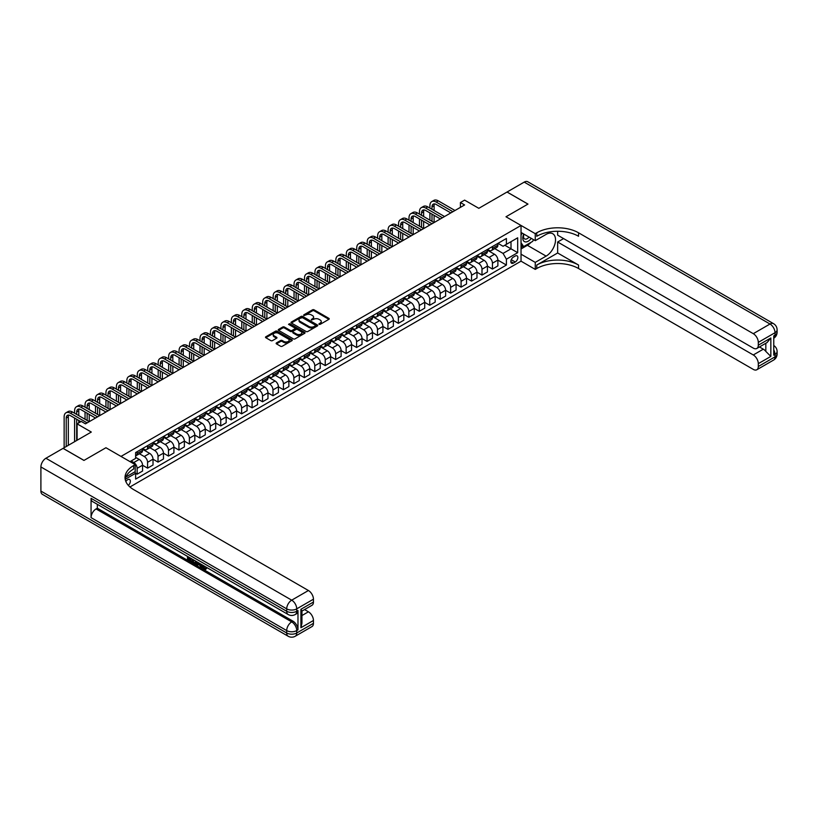 <?xml version="1.0" encoding="UTF-8"?>
<svg xmlns="http://www.w3.org/2000/svg" width="818" height="818" viewBox="0 0 818 818"><rect width="100%" height="100%" fill="white"/><g stroke="black" fill="none" stroke-linecap="round" stroke-linejoin="round"><path stroke-width="1.23" d="M319.03 324.347L320.175 324.347L328.897 319.317A1.166 0.675 0 0 0 328.897 318.366L314.122 309.838A1.166 0.675 0 0 0 312.486 309.838L303.764 314.879L303.764 315.543L306.044 314.889A3.712 2.147 0 0 1 311.3 314.889L312.527 315.595A3.712 2.147 0 0 1 313.611 317.118A3.712 2.147 0 0 1 312.527 318.631L311.402 319.95L313.672 319.296A3.712 2.147 0 0 1 318.928 319.296L320.155 320.002A3.712 2.147 0 0 1 321.249 321.525A3.712 2.147 0 0 1 320.155 323.038L319.03 324.347L319.03 323.693M128.334 485.391A3.783 2.188 120 0 0 130.256 482.109A3.783 2.188 120 0 0 129.571 479.501A3.783 2.188 120 0 0 127.68 479.685A3.783 2.188 120 0 0 125.86 481.557M276.464 342.916A1.166 0.675 0 0 0 276.464 343.857L280.605 346.249A1.166 0.675 0 0 0 282.251 346.249L291.934 340.666A1.166 0.675 0 0 0 291.934 339.715L277.159 331.188A1.166 0.675 0 0 0 275.513 331.188L265.83 336.781A1.166 0.675 0 0 0 265.83 337.722L270.84 340.615A1.166 0.675 0 0 0 272.476 340.615L276.627 338.223A1.166 0.675 0 0 0 276.627 337.272L274.142 335.84A3.108 1.789 0 0 1 273.232 334.572A3.108 1.789 0 0 1 275.145 332.916A3.108 1.789 0 0 1 278.529 333.304L288.253 338.918A3.108 1.789 0 0 1 289.163 340.186A3.108 1.789 0 0 1 287.251 341.842A3.108 1.789 0 0 1 283.866 341.454L282.251 340.523A1.166 0.675 0 0 0 280.605 340.523L276.464 342.916L276.464 343.857L280.605 341.484L280.605 340.523M557.651 231.279L557.651 235.165L753.286 348.11A7.096 4.1 -120 0 0 756.834 348.458L767.09 342.537L770.842 337.977L770.842 356.413L758.306 363.652L758.306 366.505L775.024 356.842L775.024 354.429L773.767 355.155L773.767 335.85L775.024 335.124L775.024 332.711L758.306 342.364A7.096 4.1 -120 0 0 753.286 333.672L770.004 324.02L524.215 182.117L507.068 192.015L527.978 204.081L505.984 216.77L527.937 204.101L507.027 192.036L478.816 208.324L464.604 200.124L460.422 202.537L464.604 204.95L85.461 423.847L81.279 421.434L77.097 423.847L77.097 440.258M40.9 491.076L286.699 632.989A7.096 4.1 120 0 0 288.161 636.24L42.372 494.328A7.096 4.1 -60 0 1 40.9 491.076L40.9 466.945A7.096 4.1 -60 0 1 45.92 458.254L63.058 448.366L83.957 460.432L105.941 447.732L83.998 460.401L63.098 448.336L91.309 432.047L77.097 423.847M125.88 477.017L135.205 471.628L135.205 464.624L105.941 447.732L120.992 456.424L521.035 225.461L521.035 261.177L535.248 269.388L536.751 268.519A29.56 17.066 180 0 1 578.551 268.519L753.286 369.399A7.096 4.1 -120 0 0 756.834 369.746A7.096 4.1 -120 0 0 758.306 366.505M536.751 232.793A29.56 17.066 180 0 1 578.551 232.793L578.551 236.269A29.56 17.066 180 0 0 536.751 236.269L536.751 232.793L535.248 233.662L505.984 216.77L521.035 225.461M306.126 331.515A1.166 0.675 0 0 0 307.772 331.515L317.456 325.922A1.166 0.675 0 0 0 317.456 324.981L302.68 316.454A1.166 0.675 0 0 0 301.034 316.454L291.351 322.047A1.166 0.675 0 0 0 291.351 322.987L306.126 331.515M288.846 324.531L289.674 324.644L289.674 323.672L304.695 332.343A1.166 0.675 0 0 1 304.695 333.294L295.012 338.887A1.166 0.675 0 0 1 293.365 338.887L278.59 330.36L278.59 329.409A1.166 0.675 0 0 0 278.59 330.36M278.59 329.409L282.742 327.016A1.166 0.675 0 0 1 284.378 327.016L290.37 330.472A1.166 0.675 0 0 0 292.016 330.472L294.756 328.887A1.166 0.675 0 0 0 294.756 327.936L288.519 324.337L289.674 323.672M515.268 256.014L513.428 257.077A3.661 2.117 120 0 0 511.035 260.308A3.661 2.117 120 0 0 511.598 263.243A3.661 2.117 120 0 0 513.428 263.059L515.268 261.995A3.661 2.117 120 0 0 517.661 258.774A3.661 2.117 120 0 0 517.099 255.829A3.661 2.117 120 0 0 515.268 256.014M129.939 486.976L521.035 261.177M497.998 243.345L503.06 246.269L506.403 244.337L506.403 238.488L135.624 452.558L135.624 458.407L130.021 461.638M506.403 244.337L517.692 237.813L517.692 252.68L506.403 259.204L503.06 253.406L494.747 248.611M497.876 260.114L506.403 265.042L506.403 259.204M506.403 265.042L135.624 479.113L135.624 473.264L125.195 479.287A29.56 17.066 0 0 1 133.702 468.97L133.702 465.493A29.56 17.066 0 0 0 125.042 477.569A29.56 17.066 0 0 0 133.702 489.634L308.427 590.514A7.096 4.1 60 0 1 313.447 599.195L296.729 608.858L296.729 611.271L297.977 610.545A7.096 4.1 60 0 1 296.515 613.786L295.257 614.512A7.096 4.1 -120 0 0 296.729 611.271A7.096 4.1 0 0 1 286.699 611.271L286.699 608.858L40.9 466.945M460.422 202.537L460.422 207.363M504.818 245.247L511.005 248.825L511.005 241.678L517.692 237.813M503.06 253.406L511.005 248.825L517.692 252.68M135.624 473.315L137.127 474.184L137.127 468.346A4.734 2.73 -120 0 0 133.784 462.548L131.105 461.004M137.127 474.184L142.557 471.045L142.557 465.207A4.734 2.73 -120 0 0 139.213 459.419L135.624 457.344M142.557 465.258L147.577 468.152L147.577 462.313A4.734 2.73 -120 0 0 144.234 456.516L139.428 453.745M147.577 468.152L153.017 465.013L153.017 459.174A4.734 2.73 -120 0 0 149.663 453.387L142.557 449.276M153.017 459.225L158.027 462.119L158.027 456.28A4.734 2.73 -120 0 0 154.684 450.483L149.878 447.712M158.027 462.119L163.467 458.98L163.467 453.141A4.734 2.73 -120 0 0 160.123 447.354L153.017 443.244M163.467 453.192L168.477 456.086L168.477 450.248A4.734 2.73 -120 0 0 165.134 444.45L160.338 441.679M168.477 456.086L173.917 452.947L173.917 447.109A4.734 2.73 -120 0 0 170.573 441.311L163.467 437.211M173.917 447.16L178.927 450.053L178.927 444.215A4.734 2.73 -120 0 0 175.584 438.417L170.788 435.646M178.927 450.053L184.367 446.914L184.367 441.076A4.734 2.73 -120 0 0 181.023 435.278L173.917 431.178M184.367 441.127L189.377 444.021L189.377 438.182A4.734 2.73 -120 0 0 186.034 432.385L181.238 429.614M189.377 444.021L194.817 440.882L194.817 435.043A4.734 2.73 -120 0 0 191.473 429.245L184.367 425.145M194.817 435.084L199.827 437.988L199.827 432.149A4.734 2.73 -120 0 0 196.484 426.352L191.688 423.581M199.827 437.988L205.267 434.849L205.267 429.01A4.734 2.73 -120 0 0 201.923 423.213L194.817 419.113M205.267 429.051L210.277 431.955L210.277 426.106A4.734 2.73 -120 0 0 206.934 420.319L202.138 417.548M210.277 431.955L215.717 428.816L215.717 422.978A4.734 2.73 -120 0 0 212.373 417.18L205.267 413.08M215.717 423.018L220.727 425.922L220.727 420.074A4.734 2.73 -120 0 0 217.383 414.286L212.588 411.515M220.727 425.922L226.167 422.783L226.167 416.945A4.734 2.73 -120 0 0 222.823 411.147L215.717 407.047M226.167 416.986L231.177 419.89L231.177 414.041A4.734 2.73 -120 0 0 227.833 408.254L223.038 405.483M231.177 419.89L236.617 416.751L236.617 410.902A4.734 2.73 -120 0 0 233.273 405.114L226.167 401.014M236.617 410.953L241.627 413.847L241.627 408.008A4.734 2.73 -120 0 0 238.283 402.221L233.488 399.45M241.627 413.847L247.067 410.718L247.067 404.869A4.734 2.73 -120 0 0 243.723 399.082L236.617 394.982M247.067 404.92L252.087 407.814L252.087 401.975A4.734 2.73 -120 0 0 248.733 396.188L243.938 393.417M252.087 407.814L257.517 404.685L257.517 398.836A4.734 2.73 -120 0 0 254.173 393.049L247.067 388.949M257.517 398.887L262.537 401.781L262.537 395.943A4.734 2.73 -120 0 0 259.194 390.155L254.388 387.374M262.537 401.781L267.967 398.642L267.967 392.804A4.734 2.73 -120 0 0 264.623 387.016L257.517 382.916M267.967 392.855L272.987 395.748L272.987 389.91A4.734 2.73 -120 0 0 269.643 384.123L264.838 381.341M272.987 395.748L278.417 392.609L278.417 386.771A4.734 2.73 -120 0 0 275.073 380.983L267.967 376.873M278.417 386.822L283.437 389.716L283.437 383.877A4.734 2.73 -120 0 0 280.093 378.08L275.288 375.309M283.437 389.716L288.866 386.577L288.866 380.738A4.734 2.73 -120 0 0 285.523 374.951L278.417 370.84M288.866 380.789L293.887 383.683L293.887 377.844A4.734 2.73 -120 0 0 290.543 372.047L285.738 369.276M293.887 383.683L299.316 380.544L299.316 374.705A4.734 2.73 -120 0 0 295.973 368.918L288.866 364.808M299.316 374.756L304.337 377.65L304.337 371.812A4.734 2.73 -120 0 0 300.993 366.014L296.188 363.243M304.337 377.65L309.766 374.511L309.766 368.673A4.734 2.73 -120 0 0 306.423 362.875L299.316 358.775M309.766 368.724L314.787 371.617L314.787 365.779A4.734 2.73 -120 0 0 311.443 359.981L306.638 357.21M314.787 371.617L320.216 368.478L320.216 362.64A4.734 2.73 -120 0 0 316.873 356.842L309.766 352.742M320.216 362.691L325.237 365.585L325.237 359.746A4.734 2.73 -120 0 0 321.893 353.949L317.087 351.178M325.237 365.585L330.666 362.446L330.666 356.607A4.734 2.73 -120 0 0 327.323 350.81L320.216 346.709M330.666 356.658L335.687 359.552L335.687 353.713A4.734 2.73 -120 0 0 332.343 347.916L327.537 345.145M335.687 359.552L341.116 356.413L341.116 350.574A4.734 2.73 -120 0 0 337.773 344.777L330.666 340.677M341.116 350.615L346.137 353.519L346.137 347.681A4.734 2.73 -120 0 0 342.793 341.883L337.987 339.112M346.137 353.519L351.566 350.38L351.566 344.542A4.734 2.73 -120 0 0 348.223 338.744L341.116 334.644M351.566 344.582L356.587 347.486L356.587 341.638A4.734 2.73 -120 0 0 353.243 335.85L348.437 333.079M356.587 347.486L362.016 344.347L362.016 338.509A4.734 2.73 -120 0 0 358.673 332.711L351.566 328.611M362.016 338.55L367.037 341.454L367.037 335.605A4.734 2.73 -120 0 0 363.693 329.818L358.887 327.047M367.037 341.454L372.476 338.315L372.476 332.476A4.734 2.73 -120 0 0 369.123 326.679L362.016 322.578M372.476 332.517L377.487 335.411L377.487 329.572A4.734 2.73 -120 0 0 374.143 323.785L369.337 321.014M377.487 335.411L382.926 332.282L382.926 326.433A4.734 2.73 -120 0 0 379.583 320.646L372.476 316.546M382.926 326.484L387.936 329.378L387.936 323.539A4.734 2.73 -120 0 0 384.593 317.752L379.797 314.981M387.936 329.378L393.376 326.249L393.376 320.4A4.734 2.73 -120 0 0 390.033 314.613L382.926 310.513M393.376 320.451L398.386 323.345L398.386 317.507A4.734 2.73 -120 0 0 395.043 311.719L390.247 308.948M398.386 323.345L403.826 320.206L403.826 314.368A4.734 2.73 -120 0 0 400.483 308.58L393.376 304.48M403.826 314.419L408.836 317.312L408.836 311.474A4.734 2.73 -120 0 0 405.493 305.687L400.697 302.905M408.836 317.312L414.276 314.173L414.276 308.335A4.734 2.73 -120 0 0 410.933 302.548L403.826 298.437M414.276 308.386L419.286 311.28L419.286 305.441A4.734 2.73 -120 0 0 415.943 299.654L411.147 296.873M419.286 311.28L424.726 308.141L424.726 302.302A4.734 2.73 -120 0 0 421.382 296.515L414.276 292.404M424.726 302.353L429.736 305.247L429.736 299.408A4.734 2.73 -120 0 0 426.393 293.611L421.597 290.84M429.736 305.247L435.176 302.108L435.176 296.269A4.734 2.73 -120 0 0 431.832 290.482L424.726 286.372M435.176 296.32L440.186 299.214L440.186 293.376A4.734 2.73 -120 0 0 436.843 287.578L432.047 284.807M440.186 299.214L445.626 296.075L445.626 290.237A4.734 2.73 -120 0 0 442.282 284.449L435.176 280.339M445.626 290.288L450.636 293.181L450.636 287.343A4.734 2.73 -120 0 0 447.293 281.545L442.497 278.774M450.636 293.181L456.076 290.042L456.076 284.204A4.734 2.73 -120 0 0 452.732 278.406L445.626 274.306M456.076 284.255L461.086 287.149L461.086 281.31A4.734 2.73 -120 0 0 457.743 275.513L452.947 272.742M461.086 287.149L466.526 284.01L466.526 278.171A4.734 2.73 -120 0 0 463.182 272.374L456.076 268.273M466.526 278.222L471.546 281.116L471.546 275.277A4.734 2.73 -120 0 0 468.193 269.48L463.397 266.709M471.546 281.116L476.976 277.977L476.976 272.138A4.734 2.73 -120 0 0 473.632 266.341L466.526 262.241M476.976 272.189L481.996 275.083L481.996 269.245A4.734 2.73 -120 0 0 478.653 263.447L473.847 260.676M481.996 275.083L487.426 271.944L487.426 266.106A4.734 2.73 -120 0 0 484.082 260.308L476.976 256.208M487.426 266.147L492.446 269.05L492.446 263.202A4.734 2.73 -120 0 0 489.103 257.414L484.297 254.643M492.446 269.05L497.876 265.911L497.876 260.073A4.734 2.73 -120 0 0 494.532 254.275L487.426 250.175M487.548 249.378L489.103 250.267A4.734 2.73 -120 0 0 491.465 250.502A4.734 2.73 -120 0 0 492.446 248.345L492.446 246.555M477.099 255.41L478.653 256.3A4.734 2.73 -120 0 0 481.015 256.535A4.734 2.73 -120 0 0 481.996 254.378L481.996 252.588M466.649 261.443L468.193 262.333A4.734 2.73 -120 0 0 470.565 262.568A4.734 2.73 -120 0 0 471.546 260.41L471.546 258.621M456.199 267.476L457.743 268.376A4.734 2.73 -120 0 0 460.115 268.601A4.734 2.73 -120 0 0 461.086 266.443L461.086 264.654M445.749 273.509L447.293 274.408A4.734 2.73 -120 0 0 449.665 274.644A4.734 2.73 -120 0 0 450.636 272.476L450.636 270.686M435.299 279.541L436.843 280.441A4.734 2.73 -120 0 0 439.215 280.676A4.734 2.73 -120 0 0 440.186 278.509L440.186 276.719M424.849 285.574L426.393 286.474A4.734 2.73 -120 0 0 428.765 286.709A4.734 2.73 -120 0 0 429.736 284.541L429.736 282.752M414.399 291.617L415.943 292.507A4.734 2.73 -120 0 0 418.315 292.742A4.734 2.73 -120 0 0 419.286 290.574L419.286 288.785M403.949 297.65L405.493 298.539A4.734 2.73 -120 0 0 407.855 298.774A4.734 2.73 -120 0 0 408.836 296.607L408.836 294.817M393.499 303.683L395.043 304.572A4.734 2.73 -120 0 0 397.405 304.807A4.734 2.73 -120 0 0 398.386 302.64L398.386 300.85M383.049 309.715L384.593 310.605A4.734 2.73 -120 0 0 386.955 310.84A4.734 2.73 -120 0 0 387.936 308.672L387.936 306.893M372.599 315.748L374.143 316.638A4.734 2.73 -120 0 0 376.505 316.873A4.734 2.73 -120 0 0 377.487 314.705L377.487 312.926M362.149 321.781L363.693 322.67A4.734 2.73 -120 0 0 366.055 322.906A4.734 2.73 -120 0 0 367.037 320.738L367.037 318.959M351.699 327.814L353.243 328.703A4.734 2.73 -120 0 0 355.605 328.938A4.734 2.73 -120 0 0 356.587 326.771L356.587 324.991M341.249 333.846L342.793 334.736A4.734 2.73 -120 0 0 345.155 334.971A4.734 2.73 -120 0 0 346.137 332.814L346.137 331.024M330.799 339.879L332.343 340.769A4.734 2.73 -120 0 0 334.705 341.004A4.734 2.73 -120 0 0 335.687 338.846L335.687 337.057M320.349 345.912L321.893 346.812A4.734 2.73 -120 0 0 324.255 347.036A4.734 2.73 -120 0 0 325.237 344.879L325.237 343.09M309.889 351.944L311.443 352.844A4.734 2.73 -120 0 0 313.805 353.069A4.734 2.73 -120 0 0 314.787 350.912L314.787 349.122M299.439 357.977L300.993 358.877A4.734 2.73 -120 0 0 303.355 359.112A4.734 2.73 -120 0 0 304.337 356.945L304.337 355.155M288.989 364.01L290.543 364.91A4.734 2.73 -120 0 0 292.905 365.145A4.734 2.73 -120 0 0 293.887 362.977L293.887 361.188M278.539 370.043L280.093 370.943A4.734 2.73 -120 0 0 282.455 371.178A4.734 2.73 -120 0 0 283.437 369.01L283.437 367.221M268.089 376.086L269.643 376.975A4.734 2.73 -120 0 0 272.005 377.21A4.734 2.73 -120 0 0 272.987 375.043L272.987 373.253M257.639 382.118L259.194 383.008A4.734 2.73 -120 0 0 261.555 383.243A4.734 2.73 -120 0 0 262.537 381.076L262.537 379.286M247.189 388.151L248.733 389.041A4.734 2.73 -120 0 0 251.106 389.276A4.734 2.73 -120 0 0 252.087 387.108L252.087 385.329M236.739 394.184L238.283 395.074A4.734 2.73 -120 0 0 240.656 395.309A4.734 2.73 -120 0 0 241.627 393.141L241.627 391.362M226.289 400.217L227.833 401.106A4.734 2.73 -120 0 0 230.206 401.341A4.734 2.73 -120 0 0 231.177 399.174L231.177 397.395M215.84 406.249L217.383 407.139A4.734 2.73 -120 0 0 219.756 407.374A4.734 2.73 -120 0 0 220.727 405.207L220.727 403.427M205.39 412.282L206.934 413.172A4.734 2.73 -120 0 0 209.306 413.407A4.734 2.73 -120 0 0 210.277 411.239L210.277 409.46M194.94 418.315L196.484 419.205A4.734 2.73 -120 0 0 198.856 419.44A4.734 2.73 -120 0 0 199.827 417.282L199.827 415.493M184.49 424.348L186.034 425.237A4.734 2.73 -120 0 0 188.396 425.472A4.734 2.73 -120 0 0 189.377 423.315L189.377 421.526M174.04 430.38L175.584 431.28A4.734 2.73 -120 0 0 177.946 431.505A4.734 2.73 -120 0 0 178.927 429.348L178.927 427.558M163.59 436.413L165.134 437.313A4.734 2.73 -120 0 0 167.496 437.548A4.734 2.73 -120 0 0 168.477 435.38L168.477 433.591M153.14 442.446L154.684 443.346A4.734 2.73 -120 0 0 157.046 443.581A4.734 2.73 -120 0 0 158.027 441.413L158.027 439.624M142.69 448.479L144.234 449.379A4.734 2.73 -120 0 0 146.596 449.614A4.734 2.73 -120 0 0 147.577 447.446L147.577 445.657M491.465 250.502L496.894 247.363A4.734 2.73 -120 0 0 497.876 245.206L497.876 243.416M481.015 256.535L486.444 253.396A4.734 2.73 -120 0 0 487.426 251.238L487.426 249.449M470.565 262.568L475.994 259.439A4.734 2.73 -120 0 0 476.976 257.271L476.976 255.482M460.115 268.601L465.544 265.472A4.734 2.73 -120 0 0 466.526 263.304L466.526 261.515M449.665 274.644L455.094 271.504A4.734 2.73 -120 0 0 456.076 269.337L456.076 267.547M439.215 280.676L444.644 277.537A4.734 2.73 -120 0 0 445.626 275.369L445.626 273.58M428.765 286.709L434.194 283.57A4.734 2.73 -120 0 0 435.176 281.402L435.176 279.613M418.315 292.742L423.744 289.603A4.734 2.73 -120 0 0 424.726 287.435L424.726 285.656M407.855 298.774L413.294 295.635A4.734 2.73 -120 0 0 414.276 293.468L414.276 291.689M397.405 304.807L402.845 301.668A4.734 2.73 -120 0 0 403.826 299.5L403.826 297.721M386.955 310.84L392.395 307.701A4.734 2.73 -120 0 0 393.376 305.533L393.376 303.754M376.505 316.873L381.945 313.734A4.734 2.73 -120 0 0 382.926 311.566L382.926 309.787M366.055 322.906L371.495 319.766A4.734 2.73 -120 0 0 372.476 317.609L372.476 315.82M355.605 328.938L361.045 325.799A4.734 2.73 -120 0 0 362.016 323.642L362.016 321.852M345.155 334.971L350.595 331.832A4.734 2.73 -120 0 0 351.566 329.674L351.566 327.885M334.705 341.004L340.145 337.875A4.734 2.73 -120 0 0 341.116 335.707L341.116 333.918M324.255 347.036L329.695 343.908A4.734 2.73 -120 0 0 330.666 341.74L330.666 339.951M313.805 353.069L319.235 349.94A4.734 2.73 -120 0 0 320.216 347.773L320.216 345.983M303.355 359.112L308.785 355.973A4.734 2.73 -120 0 0 309.766 353.805L309.766 352.016M292.905 365.145L298.335 362.006A4.734 2.73 -120 0 0 299.316 359.838L299.316 358.049M282.455 371.178L287.885 368.039A4.734 2.73 -120 0 0 288.866 365.871L288.866 364.082M272.005 377.21L277.435 374.071A4.734 2.73 -120 0 0 278.417 371.904L278.417 370.125M261.555 383.243L266.985 380.104A4.734 2.73 -120 0 0 267.967 377.936L267.967 376.157M251.106 389.276L256.535 386.137A4.734 2.73 -120 0 0 257.517 383.969L257.517 382.19M240.656 395.309L246.085 392.17A4.734 2.73 -120 0 0 247.067 390.002L247.067 388.223M230.206 401.341L235.635 398.202A4.734 2.73 -120 0 0 236.617 396.045L236.617 394.256M219.756 407.374L225.185 404.235A4.734 2.73 -120 0 0 226.167 402.078L226.167 400.288M209.306 413.407L214.735 410.268A4.734 2.73 -120 0 0 215.717 408.11L215.717 406.321M198.856 419.44L204.285 416.301A4.734 2.73 -120 0 0 205.267 414.143L205.267 412.354M188.396 425.472L193.835 422.344A4.734 2.73 -120 0 0 194.817 420.176L194.817 418.387M177.946 431.505L183.385 428.376A4.734 2.73 -120 0 0 184.367 426.209L184.367 424.419M167.496 437.548L172.935 434.409A4.734 2.73 -120 0 0 173.917 432.241L173.917 430.452M157.046 443.581L162.485 440.442A4.734 2.73 -120 0 0 163.467 438.274L163.467 436.485M146.596 449.614L152.036 446.475A4.734 2.73 -120 0 0 153.017 444.307L153.017 442.518M135.624 455.83A4.734 2.73 -120 0 0 136.146 455.646L141.586 452.507A4.734 2.73 -120 0 0 142.557 450.34L142.557 448.561M136.146 455.646A4.734 2.73 -120 0 0 137.127 453.479L137.127 451.689M134.806 471.853L135.624 473.264M319.357 324.47L320.155 324A3.712 2.147 0 0 0 321.249 322.486L321.249 321.525M313.611 317.118L313.611 318.079A3.712 2.147 0 0 1 312.527 319.593L311.719 320.063M328.897 318.366L328.897 319.317L314.122 310.809A1.166 0.675 0 0 0 312.486 310.809L304.091 315.656M317.456 324.981L317.456 325.922L302.68 317.415A1.166 0.675 0 0 0 301.034 317.415L291.372 322.998L291.351 322.047M315.4 325.789L315.4 325.124L302.435 317.64L300.094 318.325A3.712 2.147 0 0 0 299.01 319.838A3.712 2.147 0 0 0 300.094 321.351L308.959 326.474A3.712 2.147 0 0 0 314.214 326.474L315.4 325.789L315.4 326.75L315.636 325.452M299.01 319.838L299.01 320.799A3.712 2.147 0 0 0 300.094 322.323L300.094 321.351M315.4 326.75L314.214 327.435A3.712 2.147 0 0 1 308.959 327.435L300.094 322.323M278.611 330.37L282.742 327.977L282.742 327.016M295.104 328.417L295.104 329.378A1.166 0.675 0 0 1 294.756 329.858L292.016 331.443A1.166 0.675 0 0 1 290.37 331.443L284.378 327.977A1.166 0.675 0 0 0 282.742 327.977M289.674 324.644L304.674 333.304M296.586 334.061A3.108 1.789 0 0 0 299.971 334.45A3.108 1.789 0 0 0 301.883 332.793A3.108 1.789 0 0 0 300.973 331.525L297.548 329.552A1.166 0.675 0 0 0 295.911 329.552L293.161 331.137A1.166 0.675 0 0 0 293.161 332.088L296.586 334.061L296.586 335.032A3.108 1.789 0 0 0 299.971 335.421A3.108 1.789 0 0 0 301.883 333.764L301.883 332.793M292.824 331.617L292.824 332.578A1.166 0.675 0 0 0 293.161 333.049L293.161 332.088M296.586 335.032L293.161 333.049M289.163 340.186L289.163 341.157A3.108 1.789 0 0 1 287.251 342.814A3.108 1.789 0 0 1 283.866 342.425L282.251 341.484A1.166 0.675 0 0 0 280.605 341.484M273.232 334.572L273.232 335.544A3.108 1.789 0 0 0 274.142 336.801L274.142 335.84M276.607 338.233L274.142 336.801M291.934 339.715L291.934 340.666L277.159 332.149A1.166 0.675 0 0 0 275.513 332.149L265.85 337.732L265.83 336.781M429.91 208.089L429.91 205.676A8.865 5.123 60 0 1 431.74 201.617L433.837 200.4A8.865 5.123 60 0 1 438.264 200.839L454.992 210.502M431.74 201.617A8.865 5.123 60 0 1 436.178 202.046L452.896 211.709M450.81 212.915L436.178 204.459A5.91 3.415 -120 0 0 433.223 204.173A5.91 3.415 -120 0 0 431.996 206.882L431.996 209.296M434.46 203.897A5.91 3.415 -120 0 0 434.092 205.676L434.092 210.502M431.996 214.122L431.996 221.361M434.092 215.328L434.092 222.568L417.364 212.915L415.278 214.122L431.996 223.774M429.91 220.154L429.91 212.915M419.46 214.122L419.46 211.709A8.865 5.123 60 0 1 421.29 207.649L423.387 206.443A8.865 5.123 60 0 1 427.814 206.882L444.542 216.535M421.29 207.649A8.865 5.123 60 0 1 425.728 208.089L442.446 217.741M440.36 218.948L425.728 210.502A5.91 3.415 -120 0 0 422.773 210.206A5.91 3.415 -120 0 0 421.546 212.915L421.546 215.328M424.01 209.929A5.91 3.415 -120 0 0 423.632 211.709L423.632 216.535M421.546 220.154L421.546 227.394M423.632 221.361L423.632 228.6L406.914 218.948L404.828 220.154L421.546 229.807M419.46 226.187L419.46 218.948M429.91 224.981L415.278 216.535A5.91 3.415 -120 0 0 412.323 216.238A5.91 3.415 -120 0 0 411.096 218.948L411.096 221.361M413.56 215.962A5.91 3.415 -120 0 0 413.182 217.741L413.182 222.568M411.096 226.187L411.096 233.427M413.182 227.394L413.182 234.633L396.464 224.981L394.378 226.187L411.096 235.84M409.01 232.22L409.01 224.981M409.01 220.154L409.01 217.741A8.865 5.123 60 0 1 410.841 213.682A8.865 5.123 60 0 1 415.278 214.122M410.841 213.682L412.937 212.476A8.865 5.123 60 0 1 417.364 212.915M419.46 231.013L404.828 222.568A5.91 3.415 -120 0 0 401.873 222.271A5.91 3.415 -120 0 0 400.646 224.981L400.646 227.394M403.11 221.995A5.91 3.415 -120 0 0 402.732 223.774L402.732 228.6M400.646 232.22L400.646 239.459M402.732 233.427L402.732 240.666L386.014 231.013L383.928 232.22L400.646 241.872M398.56 238.253L398.56 231.013M398.56 226.187L398.56 223.774A8.865 5.123 60 0 1 400.391 219.715A8.865 5.123 60 0 1 404.828 220.154M400.391 219.715L402.487 218.508A8.865 5.123 60 0 1 406.914 218.948M409.01 237.046L394.378 228.6A5.91 3.415 -120 0 0 391.423 228.304A5.91 3.415 -120 0 0 390.196 231.013L390.196 233.427M392.66 228.028A5.91 3.415 -120 0 0 392.282 229.807L392.282 234.633M390.196 238.253L390.196 245.492M392.282 239.459L392.282 246.699L375.564 237.046L373.478 238.253L390.196 247.905M388.11 244.285L388.11 237.046M388.11 232.22L388.11 229.807A8.865 5.123 60 0 1 389.941 225.748A8.865 5.123 60 0 1 394.378 226.187M389.941 225.748L392.037 224.541A8.865 5.123 60 0 1 396.464 224.981M523.725 234.009A7.689 4.438 120 0 0 524.246 241.494A7.689 4.438 120 0 0 530.943 238.784A7.689 4.438 120 0 0 531.271 238.365M521.035 235.4L521.966 232.997M533.408 239.602L532.733 241.341L523.714 246.555L521.035 242.742M521.035 245.011L523.714 246.555M523.98 234.163A5.266 3.037 120 0 0 524.604 238.907A5.266 3.037 120 0 0 529.031 237.077M521.035 254.183L535.248 262.384L546.117 256.116A13.303 7.679 120 0 0 554.808 244.388A13.303 7.679 120 0 0 552.764 233.733A13.303 7.679 120 0 0 546.117 234.388L535.248 240.666L535.248 233.662M535.248 262.384L535.248 269.388M557.651 252.977L536.751 265.042A29.56 17.066 180 0 1 578.551 265.042L557.651 252.977L557.651 242.016L563.592 238.59M758.306 363.652A7.096 4.1 -120 0 0 753.286 354.961L763.317 349.174A7.096 4.1 60 0 1 765.822 351.392L765.822 343.274M557.651 242.016L753.286 354.961M524.215 182.117A7.096 4.1 -60 0 1 527.763 181.76L773.552 323.672A7.096 4.1 120 0 0 770.004 324.02A7.096 4.1 60 0 1 775.024 332.711A7.096 4.1 180 0 0 777.1 329.818A7.096 7.096 0 0 0 773.552 323.672M521.035 232.455L535.248 240.666M756.834 348.458A7.096 4.1 -120 0 0 758.306 345.216L770.842 337.977M758.306 342.364L758.306 345.216M578.551 232.793L753.286 333.672M759.462 346.944L763.317 349.174M770.842 356.413L765.822 351.392M531.076 242.302A13.303 7.679 -60 0 1 527.385 245.298L521.035 248.969M521.035 247.425L523.131 246.218M202.895 565.258L205.032 568.704M202.291 564.941L203.784 568.888L205.86 567.866L206.565 568.459L205.308 569.788L203.846 569.594L201.576 564.522M198.201 564.481L197.21 565.688L196.463 565.258L197.731 562.303M200.911 564.144L201.913 567.631L201.238 568.019L199.919 565.473L197.782 564.236L197.21 565.688M188.876 558.203L188.876 559.43L191.841 561.138L191.841 561.813L191.167 562.201L187.506 560.085L187.506 556.393M191.514 558.714L190.85 559.338L188.212 557.815L188.212 559.819L188.876 559.43M91.064 498.315L286.699 611.271A7.096 4.1 120 0 0 288.161 614.512L92.536 501.567A7.096 4.1 -60 0 1 91.064 498.315L91.064 517.63A7.096 4.1 -60 0 1 96.074 508.939L97.332 508.213L292.967 621.159A7.096 4.1 60 0 1 297.977 629.85L297.977 610.545M97.332 508.213L97.332 504.338M196.913 561.833L196.228 563.735L193.927 563.796L192.128 562.753L192.128 559.072M135.205 464.624L133.702 465.493M300.912 609.287L301.944 610.862L301.944 623.265L300.912 627.723L300.912 609.287L313.447 602.048L313.447 599.195M313.447 602.048A7.096 4.1 60 0 1 311.975 605.3L301.944 611.087M304.572 609.574L308.427 611.803A7.096 4.1 60 0 1 313.447 620.484L300.912 627.723M297.977 629.85L296.729 630.576L296.729 632.989L313.447 623.336L313.447 620.484M313.447 623.336A7.096 4.1 60 0 1 311.975 626.578L295.257 636.24A7.096 4.1 -120 0 0 296.729 632.989A7.096 4.1 0 0 1 286.699 632.989L286.699 630.576L91.064 517.63M188.212 559.819L191.167 561.526L191.841 561.138M191.167 561.526L191.167 562.201M188.212 556.802L191.146 558.5M190.85 558.674L190.85 559.338M196.197 561.414L195.553 564.113M192.843 559.481L192.843 562.498L195.062 563.367L195.492 561.005M196.248 562.201L196.903 561.823M193.508 559.87L193.508 562.109L195.727 562.978M192.843 562.498L193.508 562.109M193.876 563.091L194.541 562.702M199.981 563.602L201.238 568.019M198.396 562.682L197.997 563.694L199.704 564.676L199.316 563.213M198.815 562.927L199.459 563.766M197.997 563.694L198.662 563.305M206.565 568.459L204.449 568.5M202.23 565.637L202.874 565.269M205.891 568.847L205.308 569.788M398.56 243.079L383.928 234.633A5.91 3.415 -120 0 0 380.973 234.337A5.91 3.415 -120 0 0 379.746 237.046L379.746 239.459M382.2 234.071A5.91 3.415 -120 0 0 381.832 235.84L381.832 240.666M379.746 244.285L379.746 251.525M381.832 245.492L381.832 252.731L365.114 243.079L363.028 244.285L379.746 253.938M377.65 250.318L377.65 243.079M377.65 238.253L377.65 235.84A8.865 5.123 60 0 1 379.491 231.78A8.865 5.123 60 0 1 383.928 232.22M379.491 231.78L381.577 230.574A8.865 5.123 60 0 1 386.014 231.013M388.1 249.112L373.478 240.666A5.91 3.415 -120 0 0 370.523 240.369A5.91 3.415 -120 0 0 369.296 243.079L369.296 245.492M371.75 240.103A5.91 3.415 -120 0 0 371.382 241.872L371.382 246.699M369.296 250.318L369.296 257.558M371.382 251.525L371.382 258.764L354.664 249.112L352.578 250.318L369.296 259.971M367.2 256.351L367.2 249.112M367.2 244.285L367.2 241.872A8.865 5.123 60 0 1 369.041 237.813A8.865 5.123 60 0 1 373.478 238.253M369.041 237.813L371.127 236.607A8.865 5.123 60 0 1 375.564 237.046M377.65 255.144L363.028 246.699A5.91 3.415 -120 0 0 360.073 246.402A5.91 3.415 -120 0 0 358.846 249.112L358.846 251.525M361.3 246.136A5.91 3.415 -120 0 0 360.932 247.905L360.932 252.731M358.846 256.351L358.846 263.59M360.932 257.558L360.932 264.797L344.214 255.144L342.118 256.351L358.846 266.003M356.75 262.384L356.75 255.144M356.75 250.318L356.75 247.905A8.865 5.123 60 0 1 358.591 243.846A8.865 5.123 60 0 1 363.028 244.285M358.591 243.846L360.677 242.639A8.865 5.123 60 0 1 365.114 243.079M367.2 261.177L352.578 252.731A5.91 3.415 -120 0 0 349.613 252.435A5.91 3.415 -120 0 0 348.396 255.144L348.396 257.558M350.85 252.169A5.91 3.415 -120 0 0 350.482 253.938L350.482 258.764M348.396 262.384L348.396 269.623M350.482 263.59L350.482 270.83L333.764 261.177L331.668 262.384L348.396 272.036M346.3 268.416L346.3 261.177M346.3 256.351L346.3 253.938A8.865 5.123 60 0 1 348.141 249.879A8.865 5.123 60 0 1 352.578 250.318M348.141 249.879L350.227 248.672A8.865 5.123 60 0 1 354.664 249.112M356.75 267.21L342.118 258.764A5.91 3.415 -120 0 0 339.163 258.478A5.91 3.415 -120 0 0 337.946 261.177L337.946 263.59M340.4 258.202A5.91 3.415 -120 0 0 340.032 259.971L340.032 264.797M337.946 268.416L337.946 275.656M340.032 269.623L340.032 276.862L323.314 267.21L321.218 268.416L337.946 278.069M335.85 274.449L335.85 267.21M335.85 262.384L335.85 259.971A8.865 5.123 60 0 1 337.691 255.911A8.865 5.123 60 0 1 342.118 256.351M337.691 255.911L339.777 254.705A8.865 5.123 60 0 1 344.214 255.144M346.3 273.243L331.668 264.797A5.91 3.415 -120 0 0 328.713 264.511A5.91 3.415 -120 0 0 327.497 267.21L327.497 269.623M329.951 264.234A5.91 3.415 -120 0 0 329.582 266.003L329.582 270.83M327.497 274.449L327.497 281.689M329.582 275.656L329.582 282.895L312.865 273.243L310.768 274.449L327.497 284.102M325.4 280.482L325.4 273.243M325.4 268.416L325.4 266.003A8.865 5.123 60 0 1 327.241 261.944A8.865 5.123 60 0 1 331.668 262.384M327.241 261.944L329.327 260.738A8.865 5.123 60 0 1 333.764 261.177M335.85 279.275L321.218 270.83A5.91 3.415 -120 0 0 318.263 270.543A5.91 3.415 -120 0 0 317.047 273.243L317.047 275.656M319.501 270.267A5.91 3.415 -120 0 0 319.132 272.036L319.132 276.862M317.047 280.482L317.047 287.721M319.132 281.689L319.132 288.938L302.415 279.275L300.318 280.482L317.047 290.145M314.95 286.515L314.95 279.275M314.95 274.449L314.95 272.036A8.865 5.123 60 0 1 316.791 267.977A8.865 5.123 60 0 1 321.218 268.416M316.791 267.977L318.877 266.77A8.865 5.123 60 0 1 323.314 267.21M325.4 285.308L310.768 276.862A5.91 3.415 -120 0 0 307.813 276.576A5.91 3.415 -120 0 0 306.597 279.275L306.597 281.689M309.051 276.3A5.91 3.415 -120 0 0 308.683 278.069L308.683 282.895M306.597 286.515L306.597 293.764M308.683 287.731L308.683 294.971L291.965 285.308L289.869 286.515L306.597 296.177M304.5 292.558L304.5 285.308M304.5 280.482L304.5 278.069A8.865 5.123 60 0 1 306.341 274.01A8.865 5.123 60 0 1 310.768 274.449M306.341 274.01L308.427 272.803A8.865 5.123 60 0 1 312.865 273.243M314.95 291.351L300.318 282.895A5.91 3.415 -120 0 0 297.363 282.609A5.91 3.415 -120 0 0 296.136 285.308L296.136 287.721M298.601 282.333A5.91 3.415 -120 0 0 298.233 284.102L298.233 288.938M296.136 292.558L296.136 299.797M298.233 293.764L298.233 301.004L281.515 291.351L279.419 292.558L296.136 302.21M294.051 298.59L294.051 291.351M294.051 286.515L294.051 284.102A8.865 5.123 60 0 1 295.891 280.042A8.865 5.123 60 0 1 300.318 280.482M295.891 280.042L297.977 278.836A8.865 5.123 60 0 1 302.415 279.275M304.5 297.384L289.869 288.938A5.91 3.415 -120 0 0 286.913 288.642A5.91 3.415 -120 0 0 285.686 291.351L285.686 293.764M288.151 288.365A5.91 3.415 -120 0 0 287.783 290.145L287.783 294.971M285.686 298.59L285.686 305.83M287.783 299.797L287.783 307.036L271.065 297.384L268.969 298.59L285.686 308.243M283.601 304.623L283.601 297.384M283.601 292.558L283.601 290.145A8.865 5.123 60 0 1 285.441 286.085A8.865 5.123 60 0 1 289.869 286.515M285.441 286.085L287.527 284.879A8.865 5.123 60 0 1 291.965 285.308M294.051 303.417L279.419 294.971A5.91 3.415 -120 0 0 276.464 294.674A5.91 3.415 -120 0 0 275.237 297.384L275.237 299.797M277.701 294.398A5.91 3.415 -120 0 0 277.333 296.177L277.333 301.004M275.237 304.623L275.237 311.863M277.333 305.83L277.333 313.069L260.615 303.417L258.519 304.623L275.237 314.276M273.151 310.656L273.151 303.417M273.151 298.59L273.151 296.177A8.865 5.123 60 0 1 274.991 292.118A8.865 5.123 60 0 1 279.419 292.558M274.991 292.118L277.077 290.911A8.865 5.123 60 0 1 281.515 291.351M283.601 309.449L268.969 301.004A5.91 3.415 -120 0 0 266.014 300.707A5.91 3.415 -120 0 0 264.787 303.417L264.787 305.83M267.251 300.431A5.91 3.415 -120 0 0 266.883 302.21L266.883 307.036M264.787 310.656L264.787 317.895M266.883 311.863L266.883 319.102L250.155 309.449L248.069 310.656L264.787 320.308M262.701 316.689L262.701 309.449M262.701 304.623L262.701 302.21A8.865 5.123 60 0 1 264.541 298.151A8.865 5.123 60 0 1 268.969 298.59M264.541 298.151L266.627 296.944A8.865 5.123 60 0 1 271.065 297.384M273.151 315.482L258.519 307.036A5.91 3.415 -120 0 0 255.564 306.74A5.91 3.415 -120 0 0 254.337 309.449L254.337 311.863M256.801 306.464A5.91 3.415 -120 0 0 256.433 308.243L256.433 313.069M254.337 316.689L254.337 323.928M256.433 317.895L256.433 325.135L239.705 315.482L237.619 316.689L254.337 326.341M252.251 322.721L252.251 315.482M252.251 310.656L252.251 308.243A8.865 5.123 60 0 1 254.091 304.184A8.865 5.123 60 0 1 258.519 304.623M254.091 304.184L256.177 302.977A8.865 5.123 60 0 1 260.615 303.417M262.701 321.515L248.069 313.069A5.91 3.415 -120 0 0 245.114 312.773A5.91 3.415 -120 0 0 243.887 315.482L243.887 317.895M246.351 312.507A5.91 3.415 -120 0 0 245.983 314.276L245.983 319.102M243.887 322.721L243.887 329.961M245.983 323.928L245.983 331.167L229.255 321.515L227.169 322.721L243.887 332.374M241.801 328.754L241.801 321.515M241.801 316.689L241.801 314.276A8.865 5.123 60 0 1 243.631 310.216A8.865 5.123 60 0 1 248.069 310.656M243.631 310.216L245.727 309.01A8.865 5.123 60 0 1 250.155 309.449M252.251 327.548L237.619 319.102A5.91 3.415 -120 0 0 234.664 318.805A5.91 3.415 -120 0 0 233.437 321.515L233.437 323.928M235.901 318.539A5.91 3.415 -120 0 0 235.533 320.308L235.533 325.135M233.437 328.754L233.437 335.993M235.533 329.961L235.533 337.2L218.805 327.548L216.719 328.754L233.437 338.407M231.351 334.787L231.351 327.548M231.351 322.721L231.351 320.308A8.865 5.123 60 0 1 233.181 316.249A8.865 5.123 60 0 1 237.619 316.689M233.181 316.249L235.277 315.042A8.865 5.123 60 0 1 239.705 315.482M241.801 333.58L227.169 325.135A5.91 3.415 -120 0 0 224.214 324.838A5.91 3.415 -120 0 0 222.987 327.548L222.987 329.961M225.451 324.572A5.91 3.415 -120 0 0 225.083 326.341L225.083 331.167M222.987 334.787L222.987 342.026M225.083 335.993L225.083 343.233L208.355 333.58L206.269 334.787L222.987 344.439M220.901 340.82L220.901 333.58M220.901 328.754L220.901 326.341A8.865 5.123 60 0 1 222.731 322.282A8.865 5.123 60 0 1 227.169 322.721M222.731 322.282L224.827 321.075A8.865 5.123 60 0 1 229.255 321.515M231.351 339.613L216.719 331.167A5.91 3.415 -120 0 0 213.764 330.871A5.91 3.415 -120 0 0 212.537 333.58L212.537 335.993M215.001 330.605A5.91 3.415 -120 0 0 214.633 332.374L214.633 337.2M212.537 340.82L212.537 348.059M214.633 342.026L214.633 349.266L197.905 339.613L195.819 340.82L212.537 350.472M210.451 346.852L210.451 339.613M210.451 334.787L210.451 332.374A8.865 5.123 60 0 1 212.281 328.315A8.865 5.123 60 0 1 216.719 328.754M212.281 328.315L214.377 327.108A8.865 5.123 60 0 1 218.805 327.548M220.901 345.646L206.269 337.2A5.91 3.415 -120 0 0 203.314 336.904A5.91 3.415 -120 0 0 202.087 339.613L202.087 342.026M204.551 336.638A5.91 3.415 -120 0 0 204.173 338.407L204.173 343.233M202.087 346.852L202.087 354.092M204.173 348.059L204.173 355.298L187.455 345.646L185.369 346.852L202.087 356.505M200.001 352.885L200.001 345.646M200.001 340.82L200.001 338.407A8.865 5.123 60 0 1 201.831 334.347A8.865 5.123 60 0 1 206.269 334.787M201.831 334.347L203.927 333.141A8.865 5.123 60 0 1 208.355 333.58M210.451 351.679L195.819 343.233A5.91 3.415 -120 0 0 192.864 342.946A5.91 3.415 -120 0 0 191.637 345.646L191.637 348.059M194.101 342.67A5.91 3.415 -120 0 0 193.723 344.439L193.723 349.266M191.637 352.885L191.637 360.124M193.723 354.092L193.723 361.331L177.005 351.679L174.919 352.885L191.637 362.538M189.551 358.918L189.551 351.679M189.551 346.852L189.551 344.439A8.865 5.123 60 0 1 191.381 340.38A8.865 5.123 60 0 1 195.819 340.82M191.381 340.38L193.477 339.173A8.865 5.123 60 0 1 197.905 339.613M200.001 357.711L185.369 349.266A5.91 3.415 -120 0 0 182.414 348.979A5.91 3.415 -120 0 0 181.187 351.679L181.187 354.092M183.651 348.703A5.91 3.415 -120 0 0 183.273 350.472L183.273 355.298M181.187 358.918L181.187 366.157M183.273 360.124L183.273 367.364L166.555 357.711L164.469 358.918L181.187 368.57M179.101 364.951L179.101 357.711M179.101 352.885L179.101 350.472A8.865 5.123 60 0 1 180.931 346.413A8.865 5.123 60 0 1 185.369 346.852M180.931 346.413L183.028 345.206A8.865 5.123 60 0 1 187.455 345.646M189.551 363.744L174.919 355.298A5.91 3.415 -120 0 0 171.964 355.012A5.91 3.415 -120 0 0 170.737 357.711L170.737 360.124M173.201 354.736A5.91 3.415 -120 0 0 172.823 356.505L172.823 361.331M170.737 364.951L170.737 372.2M172.823 366.157L172.823 373.407L156.105 363.744L154.019 364.951L170.737 374.613M168.651 370.994L168.651 363.744M168.651 358.918L168.651 356.505A8.865 5.123 60 0 1 170.481 352.446A8.865 5.123 60 0 1 174.919 352.885M170.481 352.446L172.578 351.239A8.865 5.123 60 0 1 177.005 351.679M179.101 369.787L164.469 361.331A5.91 3.415 -120 0 0 161.514 361.045A5.91 3.415 -120 0 0 160.287 363.744L160.287 366.157M162.741 360.769A5.91 3.415 -120 0 0 162.373 362.538L162.373 367.364M160.287 370.994L160.287 378.233M162.373 372.2L162.373 379.44L145.655 369.787L143.569 370.994L160.287 380.646M158.191 377.026L158.191 369.787M158.191 364.951L158.191 362.538A8.865 5.123 60 0 1 160.031 358.478A8.865 5.123 60 0 1 164.469 358.918M160.031 358.478L162.117 357.272A8.865 5.123 60 0 1 166.555 357.711M168.651 375.82L154.019 367.364A5.91 3.415 -120 0 0 151.064 367.077A5.91 3.415 -120 0 0 149.837 369.787L149.837 372.2M152.291 366.801A5.91 3.415 -120 0 0 151.923 368.57L151.923 373.407M149.837 377.026L149.837 384.266M151.923 378.233L151.923 385.472L135.205 375.82L133.119 377.026L149.837 386.679M147.741 383.059L147.741 375.82M147.741 370.994L147.741 368.57A8.865 5.123 60 0 1 149.582 364.511A8.865 5.123 60 0 1 154.019 364.951M149.582 364.511L151.667 363.304A8.865 5.123 60 0 1 156.105 363.744M158.191 381.853L143.569 373.407A5.91 3.415 -120 0 0 140.614 373.11A5.91 3.415 -120 0 0 139.387 375.82L139.387 378.233M141.841 372.834A5.91 3.415 -120 0 0 141.473 374.613L141.473 379.44M139.387 383.059L139.387 390.298M141.473 384.266L141.473 391.505L124.755 381.853L122.659 383.059L139.387 392.712M137.291 389.092L137.291 381.853M137.291 377.026L137.291 374.613A8.865 5.123 60 0 1 139.132 370.554A8.865 5.123 60 0 1 143.569 370.994M139.132 370.554L141.217 369.347A8.865 5.123 60 0 1 145.655 369.787M147.741 387.885L133.119 379.44A5.91 3.415 -120 0 0 130.154 379.143A5.91 3.415 -120 0 0 128.937 381.853L128.937 384.266M131.391 378.867A5.91 3.415 -120 0 0 131.023 380.646L131.023 385.472M128.937 389.092L128.937 396.331M131.023 390.298L131.023 397.538L114.305 387.885L112.209 389.092L128.937 398.744M126.841 395.125L126.841 387.885M126.841 383.059L126.841 380.646A8.865 5.123 60 0 1 128.682 376.587A8.865 5.123 60 0 1 133.119 377.026M128.682 376.587L130.768 375.38A8.865 5.123 60 0 1 135.205 375.82M137.291 393.918L122.659 385.472A5.91 3.415 -120 0 0 119.704 385.176A5.91 3.415 -120 0 0 118.487 387.885L118.487 390.298M120.941 384.9A5.91 3.415 -120 0 0 120.573 386.679L120.573 391.505M118.487 395.125L118.487 402.364M120.573 396.331L120.573 403.571L103.855 393.918L101.759 395.125L118.487 404.777M116.391 401.157L116.391 393.918M116.391 389.092L116.391 386.679A8.865 5.123 60 0 1 118.232 382.619A8.865 5.123 60 0 1 122.659 383.059M118.232 382.619L120.318 381.413A8.865 5.123 60 0 1 124.755 381.853M126.841 399.951L112.209 391.505A5.91 3.415 -120 0 0 109.254 391.209A5.91 3.415 -120 0 0 108.037 393.918L108.037 396.331M110.491 390.932A5.91 3.415 -120 0 0 110.123 392.712L110.123 397.538M108.037 401.157L108.037 408.397M110.123 402.364L110.123 409.603L93.405 399.951L91.309 401.157L108.037 410.81M105.941 407.19L105.941 399.951M105.941 395.125L105.941 392.712A8.865 5.123 60 0 1 107.782 388.652A8.865 5.123 60 0 1 112.209 389.092M107.782 388.652L109.868 387.446A8.865 5.123 60 0 1 114.305 387.885M116.391 405.984L101.759 397.538A5.91 3.415 -120 0 0 98.804 397.241A5.91 3.415 -120 0 0 97.587 399.951L97.587 402.364M100.041 396.975A5.91 3.415 -120 0 0 99.673 398.744L99.673 403.571M97.587 407.19L97.587 414.429M99.673 408.397L99.673 415.636L82.955 405.984L80.859 407.19L97.587 416.843M95.491 413.223L95.491 405.984M95.491 401.157L95.491 398.744A8.865 5.123 60 0 1 97.332 394.685A8.865 5.123 60 0 1 101.759 395.125M97.332 394.685L99.418 393.478A8.865 5.123 60 0 1 103.855 393.918M105.941 412.016L91.309 403.571A5.91 3.415 -120 0 0 88.354 403.274A5.91 3.415 -120 0 0 87.137 405.984L87.137 408.397M89.591 403.008A5.91 3.415 -120 0 0 89.223 404.777L89.223 409.603M87.137 413.223L87.137 420.462M89.223 414.429L89.223 421.669L72.505 412.016L70.409 413.223L87.137 422.875M85.041 419.256L85.041 412.016M85.041 407.19L85.041 404.777A8.865 5.123 60 0 1 86.882 400.718A8.865 5.123 60 0 1 91.309 401.157M86.882 400.718L88.968 399.511A8.865 5.123 60 0 1 93.405 399.951M95.491 418.049L80.859 409.603A5.91 3.415 -120 0 0 77.904 409.307A5.91 3.415 -120 0 0 76.677 412.016L76.677 414.429M79.142 409.041A5.91 3.415 -120 0 0 78.773 410.81L78.773 415.636M76.677 419.256L76.677 440.493M78.773 420.462L78.773 422.875M74.591 441.7L74.591 418.049M74.591 413.223L74.591 410.81A8.865 5.123 60 0 1 76.432 406.75A8.865 5.123 60 0 1 80.859 407.19M76.432 406.75L78.518 405.544A8.865 5.123 60 0 1 82.955 405.984M80.859 421.669L70.409 415.636A5.91 3.415 -120 0 0 67.454 415.339A5.91 3.415 -120 0 0 66.227 418.049L66.227 446.526M68.692 415.074A5.91 3.415 -120 0 0 68.323 416.843L68.323 445.319M64.141 447.732L64.141 416.843A8.865 5.123 60 0 1 65.982 412.783A8.865 5.123 60 0 1 70.409 413.223M65.982 412.783L68.068 411.577A8.865 5.123 60 0 1 72.505 412.016M133.784 462.548L139.213 459.419M144.234 456.516L149.663 453.387M154.684 450.483L160.123 447.354M165.134 444.45L170.573 441.311M175.584 438.417L181.023 435.278M186.034 432.385L191.473 429.245M196.484 426.352L201.923 423.213M206.934 420.319L212.373 417.18M217.383 414.286L222.823 411.147M227.833 408.254L233.273 405.114M238.283 402.221L243.723 399.082M248.733 396.188L254.173 393.049M259.194 390.155L264.623 387.016M269.643 384.123L275.073 380.983M280.093 378.08L285.523 374.951M290.543 372.047L295.973 368.918M300.993 366.014L306.423 362.875M311.443 359.981L316.873 356.842M321.893 353.949L327.323 350.81M332.343 347.916L337.773 344.777M342.793 341.883L348.223 338.744M353.243 335.85L358.673 332.711M363.693 329.818L369.123 326.679M374.143 323.785L379.583 320.646M384.593 317.752L390.033 314.613M395.043 311.719L400.483 308.58M405.493 305.687L410.933 302.548M415.943 299.654L421.382 296.515M426.393 293.611L431.832 290.482M436.843 287.578L442.282 284.449M447.293 281.545L452.732 278.406M457.743 275.513L463.182 272.374M468.193 269.48L473.632 266.341M478.653 263.447L484.082 260.308M489.103 257.414L494.532 254.275M492.446 248.345L497.876 245.206M492.446 263.202L497.876 260.073M481.996 269.245L487.426 266.106M481.996 254.378L487.426 251.238M471.546 275.277L476.976 272.138M471.546 260.41L476.976 257.271M461.086 281.31L466.526 278.171M461.086 266.443L466.526 263.304M450.636 287.343L456.076 284.204M450.636 272.476L456.076 269.337M440.186 293.376L445.626 290.237M440.186 278.509L445.626 275.369M429.736 299.408L435.176 296.269M429.736 284.541L435.176 281.402M419.286 305.441L424.726 302.302M419.286 290.574L424.726 287.435M408.836 311.474L414.276 308.335M408.836 296.607L414.276 293.468M398.386 317.507L403.826 314.368M398.386 302.64L403.826 299.5M387.936 323.539L393.376 320.4M387.936 308.672L393.376 305.533M377.487 329.572L382.926 326.433M377.487 314.705L382.926 311.566M367.037 335.605L372.476 332.476M367.037 320.738L372.476 317.609M356.587 341.638L362.016 338.509M356.587 326.771L362.016 323.642M346.137 347.681L351.566 344.542M346.137 332.814L351.566 329.674M335.687 353.713L341.116 350.574M335.687 338.846L341.116 335.707M325.237 359.746L330.666 356.607M325.237 344.879L330.666 341.74M314.787 365.779L320.216 362.64M314.787 350.912L320.216 347.773M304.337 371.812L309.766 368.673M304.337 356.945L309.766 353.805M293.887 377.844L299.316 374.705M293.887 362.977L299.316 359.838M283.437 383.877L288.866 380.738M283.437 369.01L288.866 365.871M272.987 389.91L278.417 386.771M272.987 375.043L278.417 371.904M262.537 395.943L267.967 392.804M262.537 381.076L267.967 377.936M252.087 401.975L257.517 398.836M252.087 387.108L257.517 383.969M241.627 408.008L247.067 404.869M241.627 393.141L247.067 390.002M231.177 414.041L236.617 410.902M231.177 399.174L236.617 396.045M220.727 420.074L226.167 416.945M220.727 405.207L226.167 402.078M210.277 426.106L215.717 422.978M210.277 411.239L215.717 408.11M199.827 432.149L205.267 429.01M199.827 417.282L205.267 414.143M189.377 438.182L194.817 435.043M189.377 423.315L194.817 420.176M178.927 444.215L184.367 441.076M178.927 429.348L184.367 426.209M168.477 450.248L173.917 447.109M168.477 435.38L173.917 432.241M158.027 456.28L163.467 453.141M158.027 441.413L163.467 438.274M147.577 462.313L153.017 459.174M147.577 447.446L153.017 444.307M137.127 468.346L142.557 465.207M137.127 453.479L142.557 450.34M511.26 259.684L515.268 261.995M510.831 261.566L513.428 263.059M320.155 324L320.155 323.038M311.402 319.95L311.402 319.286M312.527 319.593L312.527 318.631M303.764 315.543L303.764 314.879M312.486 310.809L312.486 309.838M314.122 310.809L314.122 309.838M301.034 317.415L301.034 316.454M302.68 317.415L302.68 316.454M308.959 327.435L308.959 326.474M314.214 327.435L314.214 326.474M284.378 327.977L284.378 327.016M290.37 331.443L290.37 330.472M292.016 331.443L292.016 330.472M294.756 329.858L294.756 328.887M304.695 333.294L304.695 332.343M282.251 341.484L282.251 340.523M283.866 342.425L283.866 341.454M276.627 338.223L276.627 337.272M275.513 332.149L275.513 331.188M277.159 332.149L277.159 331.188M438.264 200.839L436.178 202.046M434.092 205.676L431.996 206.882M427.814 206.882L425.728 208.089M423.632 211.709L421.546 212.915M413.182 217.741L411.096 218.948M402.732 223.774L400.646 224.981M392.282 229.807L390.196 231.013M536.751 265.042L536.751 268.519M578.551 265.042L578.551 268.519M773.767 349.879A7.096 4.1 60 0 1 775.024 354.429A7.096 4.1 180 0 0 777.1 351.536A7.096 7.096 0 0 0 773.767 345.523M773.552 360.094A7.096 7.096 0 0 0 777.1 353.949A7.096 4.1 0 0 1 775.024 356.842A7.096 4.1 60 0 1 773.552 360.094L756.834 369.746M775.024 335.124A7.096 4.1 60 0 1 773.767 338.233A7.096 7.096 0 0 0 777.1 332.231A7.096 4.1 0 0 1 775.024 335.124M527.385 245.298L546.117 256.116M45.92 458.254L291.709 600.167L308.427 590.514M96.074 508.939L291.709 621.885L292.967 621.159M301.944 615.545L308.427 611.803M291.709 600.167A7.096 4.1 120 0 0 286.699 608.858A7.096 4.1 180 0 0 296.729 608.858A7.096 4.1 -120 0 0 291.709 600.167M291.709 621.885A7.096 4.1 120 0 0 286.699 630.576A7.096 4.1 180 0 0 296.729 630.576A7.096 4.1 -120 0 0 291.709 621.885M381.832 235.84L379.746 237.046M371.382 241.872L369.296 243.079M360.932 247.905L358.846 249.112M350.482 253.938L348.396 255.144M340.032 259.971L337.946 261.177M329.582 266.003L327.497 267.21M319.132 272.036L317.047 273.243M308.683 278.069L306.597 279.275M298.233 284.102L296.136 285.308M287.783 290.145L285.686 291.351M277.333 296.177L275.237 297.384M266.883 302.21L264.787 303.417M256.433 308.243L254.337 309.449M245.983 314.276L243.887 315.482M235.533 320.308L233.437 321.515M225.083 326.341L222.987 327.548M214.633 332.374L212.537 333.58M204.173 338.407L202.087 339.613M193.723 344.439L191.637 345.646M183.273 350.472L181.187 351.679M172.823 356.505L170.737 357.711M162.373 362.538L160.287 363.744M151.923 368.57L149.837 369.787M141.473 374.613L139.387 375.82M131.023 380.646L128.937 381.853M120.573 386.679L118.487 387.885M110.123 392.712L108.037 393.918M99.673 398.744L97.587 399.951M89.223 404.777L87.137 405.984M78.773 410.81L76.677 412.016M68.323 416.843L66.227 418.049M777.1 351.536L777.1 353.949M777.1 329.818L777.1 332.231M288.161 614.512A7.096 7.096 0 0 0 295.257 614.512M288.161 636.24A7.096 7.096 0 0 0 295.257 636.24"/></g></svg>
